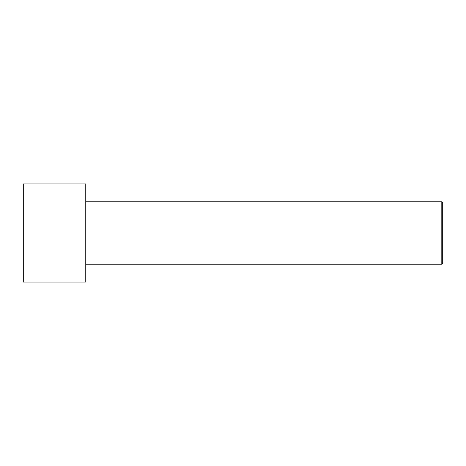 <?xml version="1.0" encoding="UTF-8"?>
<svg xmlns="http://www.w3.org/2000/svg" width="466" height="466" viewBox="0 0 466 466"><rect width="100%" height="100%" fill="white"/><g stroke="black" fill="none" stroke-linecap="round" stroke-linejoin="round"><path stroke-width="0.7" d="M23.3 233L23.3 183.919L85.761 183.919L85.761 282.081L23.3 282.081L23.3 233M85.761 201.766L441.809 201.766L441.809 264.234L85.761 264.234M441.809 201.766L442.7 202.658L442.7 263.342L441.809 264.234"/></g></svg>
